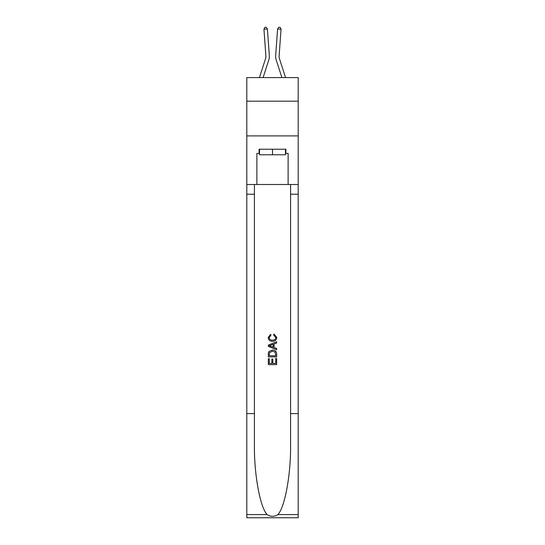 <?xml version="1.0" encoding="UTF-8"?>
<svg xmlns="http://www.w3.org/2000/svg" width="545" height="545" viewBox="0 0 545 545"><rect width="100%" height="100%" fill="white"/><g stroke="black" fill="none" stroke-linecap="round" stroke-linejoin="round"><path stroke-width="0.82" d="M298.19 101.186L298.19 77.581L246.81 77.581L246.81 101.186L298.19 101.186L298.19 135.896L246.81 135.896L246.81 101.186M268.876 59.671L263.099 77.581L268.876 59.671A10.416 10.416 142.6 0 0 269.346 55.719L267.411 28.974L269.346 55.719L267.411 28.974L269.346 55.719L267.411 28.974L269.346 55.719L267.411 28.974L269.346 55.719L267.411 28.974L269.346 55.719L267.411 28.974L269.346 55.719L267.411 28.974L269.346 55.719L267.411 28.974L269.346 55.719L267.411 28.974L269.346 55.719L267.411 28.974L269.346 55.719L267.411 28.974L269.346 55.719L267.411 28.974L269.346 55.719L267.411 28.974L269.346 55.719L267.411 28.974L269.346 55.719L267.411 28.974L269.346 55.719L267.411 28.974L269.346 55.719L267.411 28.974L269.346 55.719L267.411 28.974L269.346 55.719L267.411 28.974L269.346 55.719L267.411 28.974L269.346 55.719L267.411 28.974L263.95 29.226L264.863 27.352L266.246 27.25L267.411 28.974M265.572 58.601A6.942 6.942 -37.4 0 0 265.885 55.971A6.942 6.942 -37.4 0 1 265.572 58.601A6.942 6.942 -37.4 0 0 265.885 55.971A6.942 6.942 -37.4 0 1 265.572 58.601A6.942 6.942 -37.4 0 0 265.885 55.971A6.942 6.942 -37.4 0 1 265.572 58.601A6.942 6.942 -37.4 0 0 265.885 55.971A6.942 6.942 -37.4 0 1 265.572 58.601A6.942 6.942 -37.4 0 0 265.885 55.971A6.942 6.942 -37.4 0 1 265.572 58.601A6.942 6.942 -37.4 0 0 265.885 55.971A6.942 6.942 -37.4 0 1 265.572 58.601A6.942 6.942 -37.4 0 0 265.885 55.971A6.942 6.942 -37.4 0 1 265.572 58.601A6.942 6.942 -37.4 0 0 265.885 55.971A6.942 6.942 -37.4 0 1 265.572 58.601A6.942 6.942 -37.4 0 0 265.885 55.971A6.942 6.942 -37.4 0 1 265.572 58.601A6.942 6.942 -37.4 0 0 265.885 55.971A6.942 6.942 -37.4 0 1 265.572 58.601A6.942 6.942 -37.4 0 0 265.885 55.971A6.942 6.942 -37.4 0 1 265.572 58.601A6.942 6.942 -37.4 0 0 265.885 55.971A6.942 6.942 -37.4 0 1 265.572 58.601A6.942 6.942 -37.4 0 0 265.885 55.971A6.942 6.942 -37.4 0 1 265.572 58.601A6.942 6.942 -37.4 0 0 265.885 55.971A6.942 6.942 -37.4 0 1 265.572 58.601A6.942 6.942 -37.4 0 0 265.885 55.971A6.942 6.942 -37.4 0 1 265.572 58.601A6.942 6.942 -37.4 0 0 265.885 55.971A6.942 6.942 -37.4 0 1 265.572 58.601A6.942 6.942 -37.4 0 0 265.885 55.971A6.942 6.942 -37.4 0 1 265.572 58.601A6.942 6.942 -37.4 0 0 265.885 55.971A6.942 6.942 -37.4 0 1 265.572 58.601A6.942 6.942 -37.4 0 0 265.885 55.971A6.942 6.942 -37.4 0 1 265.572 58.601A6.942 6.942 -37.4 0 0 265.885 55.971A6.942 6.942 -37.4 0 1 265.572 58.601L259.454 77.581L265.572 58.601A6.942 6.942 -32.4 0 0 265.885 55.971L263.95 29.226M285.546 77.581L279.428 58.601A6.942 6.942 32.4 0 1 279.115 55.971L281.05 29.226L277.589 28.974L275.654 55.719A10.416 10.416 -142.6 0 0 276.124 59.671L281.901 77.581M285.485 149.228L285.485 154.78L259.515 154.78L259.515 149.228M272.5 149.228L272.5 154.78M275.702 358.515L275.702 363.426L272.82 363.426L275.702 363.426L275.702 358.515L276.662 358.515L276.662 364.598L268.331 364.598L268.331 358.726L268.331 364.598M271.853 359.046L271.853 363.426L269.291 363.426L271.853 363.426L271.853 359.046L272.82 359.046L272.82 363.426M269.046 351.375L268.453 352.588L269.046 351.375L272.452 350.074C275.116 350.06 276.519 351.348 276.662 353.923L276.662 356.907L268.331 356.907L268.331 354.059L268.331 356.907M273.992 334.051L273.719 335.229L273.992 334.051L276.771 337.45C276.547 340.012 275.102 341.299 272.432 341.313L272.432 341.313C269.877 341.259 268.474 339.978 268.222 337.478L270.647 334.269L270.899 335.441L269.182 337.532C269.434 339.331 270.518 340.203 272.432 340.141C274.38 340.243 275.504 339.385 275.811 337.566L273.719 335.229M277.875 514.582L298.19 514.582L298.19 517.75L246.81 517.75L246.81 413.607L254.413 413.607L254.413 444.57C254.045 474.164 260.047 507.225 267.125 514.582C270.708 516.864 274.285 516.864 277.875 514.582C284.953 507.225 290.955 474.164 290.587 444.57L290.587 184.496M268.331 345.087L268.331 346.409L276.662 349.72L268.331 346.409L268.331 345.087L276.662 341.776L268.331 345.087M290.587 413.607L298.19 413.607L298.19 135.896M246.81 413.607L246.81 135.896M254.413 184.496L254.413 413.607M298.19 514.582L298.19 413.607M246.81 184.496L256.879 184.496L256.879 153.397L259.515 153.397M285.485 153.397L285.9 153.397L285.9 149.228L259.1 149.228L259.1 153.397M285.9 153.397L288.121 153.397L288.121 184.496L298.19 184.496M256.879 184.496L288.121 184.496M276.662 341.776L276.662 343.023L274.101 343.97L274.101 347.526L276.662 348.473L276.662 349.72M270.831 346.32L273.14 347.172L273.14 344.324L269.291 345.748L270.831 346.32M273.14 344.324L273.14 347.172M268.331 354.059L268.453 352.588M275.109 352.05L275.702 355.735L275.109 352.05L272.432 351.246L269.462 352.669L269.291 355.735L275.702 355.735L269.291 355.735M268.331 358.726L269.291 358.726L269.291 363.426M279.428 58.601A6.942 6.942 37.4 0 1 279.115 55.971A6.942 6.942 37.4 0 0 279.428 58.601A6.942 6.942 37.4 0 1 279.115 55.971A6.942 6.942 37.4 0 0 279.428 58.601A6.942 6.942 37.4 0 1 279.115 55.971A6.942 6.942 37.4 0 0 279.428 58.601A6.942 6.942 37.4 0 1 279.115 55.971A6.942 6.942 37.4 0 0 279.428 58.601A6.942 6.942 37.4 0 1 279.115 55.971A6.942 6.942 37.4 0 0 279.428 58.601A6.942 6.942 37.4 0 1 279.115 55.971A6.942 6.942 37.4 0 0 279.428 58.601A6.942 6.942 37.4 0 1 279.115 55.971A6.942 6.942 37.4 0 0 279.428 58.601A6.942 6.942 37.4 0 1 279.115 55.971A6.942 6.942 37.4 0 0 279.428 58.601A6.942 6.942 37.4 0 1 279.115 55.971A6.942 6.942 37.4 0 0 279.428 58.601A6.942 6.942 37.4 0 1 279.115 55.971A6.942 6.942 37.4 0 0 279.428 58.601A6.942 6.942 37.4 0 1 279.115 55.971A6.942 6.942 37.4 0 0 279.428 58.601A6.942 6.942 37.4 0 1 279.115 55.971A6.942 6.942 37.4 0 0 279.428 58.601A6.942 6.942 37.4 0 1 279.115 55.971A6.942 6.942 37.4 0 0 279.428 58.601A6.942 6.942 37.4 0 1 279.115 55.971A6.942 6.942 37.4 0 0 279.428 58.601A6.942 6.942 37.4 0 1 279.115 55.971A6.942 6.942 37.4 0 0 279.428 58.601A6.942 6.942 37.4 0 1 279.115 55.971A6.942 6.942 37.4 0 0 279.428 58.601A6.942 6.942 37.4 0 1 279.115 55.971A6.942 6.942 37.4 0 0 279.428 58.601A6.942 6.942 37.4 0 1 279.115 55.971A6.942 6.942 37.4 0 0 279.428 58.601A6.942 6.942 37.4 0 1 279.115 55.971A6.942 6.942 37.4 0 0 279.428 58.601A6.942 6.942 37.4 0 1 279.115 55.971A6.942 6.942 37.4 0 0 279.428 58.601M277.589 28.974L275.654 55.719L277.589 28.974L275.654 55.719L277.589 28.974L275.654 55.719L277.589 28.974L275.654 55.719L277.589 28.974L275.654 55.719L277.589 28.974L275.654 55.719L277.589 28.974L275.654 55.719L277.589 28.974L275.654 55.719L277.589 28.974L275.654 55.719L277.589 28.974L275.654 55.719L277.589 28.974L275.654 55.719L277.589 28.974L275.654 55.719L277.589 28.974L275.654 55.719L277.589 28.974L275.654 55.719L277.589 28.974L275.654 55.719L277.589 28.974L275.654 55.719L277.589 28.974L275.654 55.719L277.589 28.974L275.654 55.719L277.589 28.974L275.654 55.719L277.589 28.974L275.654 55.719L277.589 28.974L278.754 27.25L280.137 27.352L281.05 29.226M290.587 194.218L298.19 194.218M254.413 194.218L246.81 194.218M246.81 514.582L267.125 514.582"/></g></svg>
